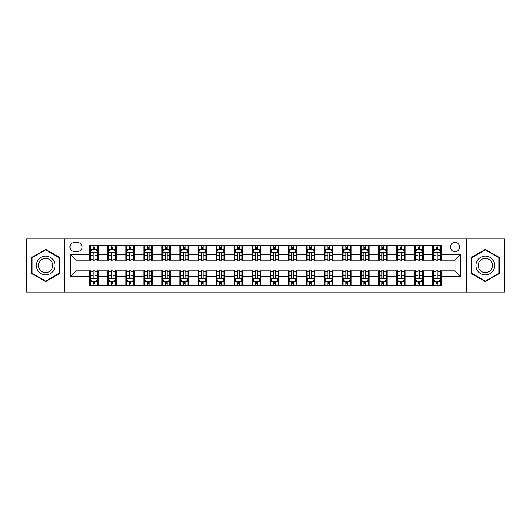 <?xml version="1.0" encoding="UTF-8"?>
<svg xmlns="http://www.w3.org/2000/svg" width="531" height="531" viewBox="0 0 531 531"><rect width="100%" height="100%" fill="white"/><g stroke="black" fill="none" stroke-linecap="round" stroke-linejoin="round"><path stroke-width="0.8" d="M455.001 242.401A4.62 4.62 0 0 0 450.381 247.021A4.62 4.62 0 0 0 455.001 251.641A4.62 4.62 0 0 0 459.62 247.021A4.62 4.62 0 0 0 455.001 242.401M466.55 292.209L504.45 292.209L504.45 238.791L466.55 238.791L466.55 292.209L64.45 292.209L64.45 238.791L26.55 238.791L26.55 292.209L64.45 292.209M74.413 251.495L77.586 251.495A4.474 4.474 0 0 0 82.066 247.021A4.474 4.474 0 0 0 77.586 242.541L74.413 242.541A4.474 4.474 0 0 0 69.939 247.021A4.474 4.474 0 0 0 74.413 251.495M466.55 238.791L64.45 238.791M89.719 276.618L70.225 276.618L70.225 254.382L89.719 254.382L89.719 260.157L75.999 260.157L75.999 270.843L89.719 270.843L89.719 285.353L441.281 285.353L441.281 270.843L455.001 270.843L455.001 260.157L441.281 260.157L441.281 254.382L460.775 254.382L460.775 276.618L441.281 276.618M441.281 254.382L441.281 245.647L89.719 245.647L89.719 254.382M432.619 245.647L432.619 260.157L433.342 260.157M436.084 260.157L437.816 260.157M440.564 260.157L441.281 260.157M432.619 260.157L422.517 260.157M414.572 245.647L414.572 260.157L415.295 260.157M418.036 260.157L419.769 260.157M414.572 260.157L404.469 260.157M396.524 245.647L396.524 260.157L397.248 260.157M399.989 260.157L401.721 260.157M396.524 260.157L386.422 260.157M378.477 245.647L378.477 260.157L379.2 260.157M381.942 260.157L383.674 260.157M378.477 260.157L368.368 260.157M360.43 245.647L360.43 260.157L361.153 260.157M363.894 260.157L365.627 260.157M360.43 260.157L350.321 260.157M342.382 245.647L342.382 260.157L343.106 260.157M345.847 260.157L347.579 260.157M342.382 260.157L332.273 260.157M324.335 245.647L324.335 260.157L325.058 260.157M327.8 260.157L329.532 260.157M324.335 260.157L314.226 260.157M306.287 245.647L306.287 260.157L307.011 260.157M309.752 260.157L311.485 260.157M306.287 260.157L296.179 260.157M288.24 245.647L288.24 260.157L288.964 260.157M291.705 260.157L293.437 260.157M288.24 260.157L278.131 260.157M270.193 245.647L270.193 260.157L270.916 260.157M273.657 260.157L275.39 260.157M270.193 260.157L260.084 260.157M252.145 245.647L252.145 260.157L252.869 260.157M255.61 260.157L257.343 260.157M252.145 260.157L242.036 260.157M234.098 245.647L234.098 260.157L234.821 260.157M237.563 260.157L239.295 260.157M234.098 260.157L223.989 260.157M216.051 245.647L216.051 260.157L216.774 260.157M219.515 260.157L221.248 260.157M216.051 260.157L205.942 260.157M198.003 245.647L198.003 260.157L198.727 260.157M201.468 260.157L203.2 260.157M198.003 260.157L187.894 260.157M179.956 245.647L179.956 260.157L180.679 260.157M183.421 260.157L185.153 260.157M179.956 260.157L169.847 260.157M161.909 245.647L161.909 260.157L162.632 260.157M165.373 260.157L167.106 260.157M161.909 260.157L151.8 260.157M143.861 245.647L143.861 260.157L144.578 260.157M147.326 260.157L149.058 260.157M143.861 260.157L133.752 260.157M125.814 245.647L125.814 260.157L126.531 260.157M129.279 260.157L131.011 260.157M125.814 260.157L115.705 260.157M107.766 245.647L107.766 260.157L108.483 260.157M111.231 260.157L112.964 260.157M107.766 260.157L97.658 260.157M89.719 260.157L90.436 260.157M93.184 260.157L94.916 260.157M89.719 270.843L90.436 270.843M93.184 270.843L94.916 270.843M97.658 270.843L98.381 270.843L98.381 285.353M108.483 270.843L98.381 270.843M111.231 270.843L112.964 270.843M115.705 270.843L116.428 270.843L116.428 285.353M126.531 270.843L116.428 270.843M129.279 270.843L131.011 270.843M133.752 270.843L134.476 270.843L134.476 285.353M144.578 270.843L134.476 270.843M147.326 270.843L149.058 270.843M151.8 270.843L152.523 270.843L152.523 285.353M162.632 270.843L152.523 270.843M165.373 270.843L167.106 270.843M169.847 270.843L170.57 270.843L170.57 285.353M180.679 270.843L170.57 270.843M183.421 270.843L185.153 270.843M187.894 270.843L188.618 270.843L188.618 285.353M198.727 270.843L188.618 270.843M201.468 270.843L203.2 270.843M205.942 270.843L206.665 270.843L206.665 285.353M216.774 270.843L206.665 270.843M219.515 270.843L221.248 270.843M223.989 270.843L224.713 270.843L224.713 285.353M234.821 270.843L224.713 270.843M237.563 270.843L239.295 270.843M242.036 270.843L242.76 270.843L242.76 285.353M252.869 270.843L242.76 270.843M255.61 270.843L257.343 270.843M260.084 270.843L260.807 270.843L260.807 285.353M270.916 270.843L260.807 270.843M273.657 270.843L275.39 270.843M278.131 270.843L278.855 270.843L278.855 285.353M288.964 270.843L278.855 270.843M291.705 270.843L293.437 270.843M296.179 270.843L296.902 270.843L296.902 285.353M307.011 270.843L296.902 270.843M309.752 270.843L311.485 270.843M314.226 270.843L314.949 270.843L314.949 285.353M325.058 270.843L314.949 270.843M327.8 270.843L329.532 270.843M332.273 270.843L332.997 270.843L332.997 285.353M343.106 270.843L332.997 270.843M345.847 270.843L347.579 270.843M350.321 270.843L351.044 270.843L351.044 285.353M361.153 270.843L351.044 270.843M363.894 270.843L365.627 270.843M368.368 270.843L369.091 270.843L369.091 285.353M379.2 270.843L369.091 270.843M381.942 270.843L383.674 270.843M386.422 270.843L387.139 270.843L387.139 285.353M397.248 270.843L387.139 270.843M399.989 270.843L401.721 270.843M404.469 270.843L405.186 270.843L405.186 285.353M415.295 270.843L405.186 270.843M418.036 270.843L419.769 270.843M422.517 270.843L423.234 270.843L423.234 285.353M433.342 270.843L423.234 270.843M436.084 270.843L437.816 270.843M440.564 270.843L441.281 270.843M98.381 245.647L98.381 260.157M89.719 249.258L90.436 249.258M93.184 249.258L94.916 249.258M97.658 249.258L98.381 249.258M89.719 281.742L90.436 281.742M93.184 281.742L94.916 281.742M97.658 281.742L98.381 281.742M107.766 270.843L107.766 285.353M116.428 245.647L116.428 260.157M107.766 249.258L108.483 249.258M111.231 249.258L112.964 249.258M115.705 249.258L116.428 249.258M107.766 281.742L108.483 281.742M111.231 281.742L112.964 281.742M115.705 281.742L116.428 281.742M125.814 270.843L125.814 285.353M125.814 281.742L126.531 281.742M129.279 281.742L131.011 281.742M133.752 281.742L134.476 281.742M134.476 245.647L134.476 260.157M125.814 249.258L126.531 249.258M129.279 249.258L131.011 249.258M133.752 249.258L134.476 249.258M143.861 270.843L143.861 285.353M143.861 281.742L144.578 281.742M147.326 281.742L149.058 281.742M151.8 281.742L152.523 281.742M152.523 245.647L152.523 260.157M143.861 249.258L144.578 249.258M147.326 249.258L149.058 249.258M151.8 249.258L152.523 249.258M161.909 270.843L161.909 285.353M161.909 281.742L162.632 281.742M165.373 281.742L167.106 281.742M169.847 281.742L170.57 281.742M170.57 245.647L170.57 260.157M161.909 249.258L162.632 249.258M165.373 249.258L167.106 249.258M169.847 249.258L170.57 249.258M179.956 270.843L179.956 285.353M179.956 281.742L180.679 281.742M183.421 281.742L185.153 281.742M187.894 281.742L188.618 281.742M188.618 245.647L188.618 260.157M179.956 249.258L180.679 249.258M183.421 249.258L185.153 249.258M187.894 249.258L188.618 249.258M198.003 270.843L198.003 285.353M198.003 281.742L198.727 281.742M201.468 281.742L203.2 281.742M205.942 281.742L206.665 281.742M206.665 245.647L206.665 260.157M198.003 249.258L198.727 249.258M201.468 249.258L203.2 249.258M205.942 249.258L206.665 249.258M216.051 270.843L216.051 285.353M216.051 281.742L216.774 281.742M219.515 281.742L221.248 281.742M223.989 281.742L224.713 281.742M224.713 245.647L224.713 260.157M216.051 249.258L216.774 249.258M219.515 249.258L221.248 249.258M223.989 249.258L224.713 249.258M234.098 270.843L234.098 285.353M234.098 281.742L234.821 281.742M237.563 281.742L239.295 281.742M242.036 281.742L242.76 281.742M242.76 245.647L242.76 260.157M234.098 249.258L234.821 249.258M237.563 249.258L239.295 249.258M242.036 249.258L242.76 249.258M252.145 270.843L252.145 285.353M252.145 281.742L252.869 281.742M255.61 281.742L257.343 281.742M260.084 281.742L260.807 281.742M260.807 245.647L260.807 260.157M252.145 249.258L252.869 249.258M255.61 249.258L257.343 249.258M260.084 249.258L260.807 249.258M270.193 270.843L270.193 285.353M270.193 281.742L270.916 281.742M273.657 281.742L275.39 281.742M278.131 281.742L278.855 281.742M278.855 245.647L278.855 260.157M270.193 249.258L270.916 249.258M273.657 249.258L275.39 249.258M278.131 249.258L278.855 249.258M288.24 270.843L288.24 285.353M288.24 281.742L288.964 281.742M291.705 281.742L293.437 281.742M296.179 281.742L296.902 281.742M296.902 245.647L296.902 260.157M288.24 249.258L288.964 249.258M291.705 249.258L293.437 249.258M296.179 249.258L296.902 249.258M306.287 270.843L306.287 285.353M306.287 281.742L307.011 281.742M309.752 281.742L311.485 281.742M314.226 281.742L314.949 281.742M314.949 245.647L314.949 260.157M306.287 249.258L307.011 249.258M309.752 249.258L311.485 249.258M314.226 249.258L314.949 249.258M324.335 270.843L324.335 285.353M324.335 281.742L325.058 281.742M327.8 281.742L329.532 281.742M332.273 281.742L332.997 281.742M332.997 245.647L332.997 260.157M324.335 249.258L325.058 249.258M327.8 249.258L329.532 249.258M332.273 249.258L332.997 249.258M342.382 270.843L342.382 285.353M342.382 281.742L343.106 281.742M345.847 281.742L347.579 281.742M350.321 281.742L351.044 281.742M351.044 245.647L351.044 260.157M342.382 249.258L343.106 249.258M345.847 249.258L347.579 249.258M350.321 249.258L351.044 249.258M360.43 270.843L360.43 285.353M360.43 281.742L361.153 281.742M363.894 281.742L365.627 281.742M368.368 281.742L369.091 281.742M369.091 245.647L369.091 260.157M360.43 249.258L361.153 249.258M363.894 249.258L365.627 249.258M368.368 249.258L369.091 249.258M378.477 270.843L378.477 285.353M378.477 281.742L379.2 281.742M381.942 281.742L383.674 281.742M386.422 281.742L387.139 281.742M387.139 245.647L387.139 260.157M378.477 249.258L379.2 249.258M381.942 249.258L383.674 249.258M386.422 249.258L387.139 249.258M396.524 270.843L396.524 285.353M396.524 281.742L397.248 281.742M399.989 281.742L401.721 281.742M404.469 281.742L405.186 281.742M405.186 245.647L405.186 260.157M396.524 249.258L397.248 249.258M399.989 249.258L401.721 249.258M404.469 249.258L405.186 249.258M414.572 270.843L414.572 285.353M414.572 281.742L415.295 281.742M418.036 281.742L419.769 281.742M422.517 281.742L423.234 281.742M423.234 245.647L423.234 260.157M414.572 249.258L415.295 249.258M418.036 249.258L419.769 249.258M422.517 249.258L423.234 249.258M432.619 270.843L432.619 285.353M432.619 281.742L433.342 281.742M436.084 281.742L437.816 281.742M440.564 281.742L441.281 281.742M432.619 249.258L433.342 249.258M436.084 249.258L437.816 249.258M440.564 249.258L441.281 249.258M75.999 260.157L70.225 254.382M75.999 270.843L70.225 276.618M460.775 254.382L455.001 260.157M460.775 276.618L455.001 270.843M45.679 281.589L59.611 273.545L59.611 257.455L45.679 249.411L31.747 257.455L31.747 273.545L45.679 281.589M499.253 257.455L485.321 249.411L471.389 257.455L471.389 273.545L485.321 281.589L499.253 273.545L499.253 257.455M94.916 247.526L93.184 247.526M97.658 259.214L94.916 259.214L94.916 261.026L97.658 261.026L97.658 252.218L96.211 249.331L91.883 249.331L90.436 252.218L90.436 261.026L93.184 261.026L93.184 259.214L90.436 259.214M90.436 252.218L90.436 245.647M97.658 252.218L97.658 245.647M93.184 249.331L93.184 245.647M94.916 245.647L94.916 249.331M94.916 259.214L94.916 253.3C94.339 252.185 93.761 252.185 93.184 253.3L93.184 259.214M93.184 283.474L94.916 283.474M90.436 271.786L93.184 271.786L93.184 269.974L90.436 269.974L90.436 278.782L91.883 281.669L96.211 281.669L97.658 278.782L97.658 269.974L94.916 269.974L94.916 271.786L97.658 271.786M97.658 278.782L97.658 285.353M90.436 278.782L90.436 285.353M94.916 281.669L94.916 285.353M93.184 285.353L93.184 281.669M93.184 271.786L93.184 277.7C93.761 278.815 94.339 278.815 94.916 277.7L94.916 271.786M112.964 247.526L111.231 247.526M115.705 259.214L112.964 259.214L112.964 261.026L115.705 261.026L115.705 252.218L114.265 249.331L109.93 249.331L108.483 252.218L108.483 261.026L111.231 261.026L111.231 259.214L108.483 259.214M108.483 252.218L108.483 245.647M115.705 252.218L115.705 245.647M111.231 249.331L111.231 245.647M112.964 245.647L112.964 249.331M112.964 259.214L112.964 253.3C112.386 252.185 111.809 252.185 111.231 253.3L111.231 259.214M131.011 247.526L129.279 247.526M133.752 259.214L131.011 259.214L131.011 261.026L133.752 261.026L133.752 252.218L132.312 249.331L127.978 249.331L126.531 252.218L126.531 261.026L129.279 261.026L129.279 259.214L126.531 259.214M126.531 252.218L126.531 245.647M133.752 252.218L133.752 245.647M129.279 249.331L129.279 245.647M131.011 245.647L131.011 249.331M131.011 259.214L131.011 253.3C130.434 252.185 129.856 252.185 129.279 253.3L129.279 259.214M149.058 247.526L147.326 247.526M151.8 259.214L149.058 259.214L149.058 261.026L151.8 261.026L151.8 252.218L150.359 249.331L146.025 249.331L144.578 252.218L144.578 261.026L147.326 261.026L147.326 259.214L144.578 259.214M144.578 252.218L144.578 245.647M151.8 252.218L151.8 245.647M147.326 249.331L147.326 245.647M149.058 245.647L149.058 249.331M149.058 259.214L149.058 253.3C148.481 252.185 147.903 252.185 147.326 253.3L147.326 259.214M111.231 283.474L112.964 283.474M108.483 271.786L111.231 271.786L111.231 269.974L108.483 269.974L108.483 278.782L109.93 281.669L114.265 281.669L115.705 278.782L115.705 269.974L112.964 269.974L112.964 271.786L115.705 271.786M115.705 278.782L115.705 285.353M108.483 278.782L108.483 285.353M112.964 281.669L112.964 285.353M111.231 285.353L111.231 281.669M111.231 271.786L111.231 277.7C111.809 278.815 112.386 278.815 112.964 277.7L112.964 271.786M129.279 283.474L131.011 283.474M126.531 271.786L129.279 271.786L129.279 269.974L126.531 269.974L126.531 278.782L127.978 281.669L132.312 281.669L133.752 278.782L133.752 269.974L131.011 269.974L131.011 271.786L133.752 271.786M133.752 278.782L133.752 285.353M126.531 278.782L126.531 285.353M131.011 281.669L131.011 285.353M129.279 285.353L129.279 281.669M129.279 271.786L129.279 277.7C129.856 278.815 130.434 278.815 131.011 277.7L131.011 271.786M147.326 283.474L149.058 283.474M144.578 271.786L147.326 271.786L147.326 269.974L144.578 269.974L144.578 278.782L146.025 281.669L150.359 281.669L151.8 278.782L151.8 269.974L149.058 269.974L149.058 271.786L151.8 271.786M151.8 278.782L151.8 285.353M144.578 278.782L144.578 285.353M149.058 281.669L149.058 285.353M147.326 285.353L147.326 281.669M147.326 271.786L147.326 277.7C147.903 278.815 148.481 278.815 149.058 277.7L149.058 271.786M167.106 247.526L165.373 247.526M169.847 259.214L167.106 259.214L167.106 261.026L169.847 261.026L169.847 252.218L168.407 249.331L164.072 249.331L162.632 252.218L162.632 261.026L165.373 261.026L165.373 259.214L162.632 259.214M162.632 252.218L162.632 245.647M169.847 252.218L169.847 245.647M165.373 249.331L165.373 245.647M167.106 245.647L167.106 249.331M167.106 259.214L167.106 253.3C166.528 252.185 165.951 252.185 165.373 253.3L165.373 259.214M165.373 283.474L167.106 283.474M162.632 271.786L165.373 271.786L165.373 269.974L162.632 269.974L162.632 278.782L164.072 281.669L168.407 281.669L169.847 278.782L169.847 269.974L167.106 269.974L167.106 271.786L169.847 271.786M169.847 278.782L169.847 285.353M162.632 278.782L162.632 285.353M167.106 281.669L167.106 285.353M165.373 285.353L165.373 281.669M165.373 271.786L165.373 277.7C165.951 278.815 166.528 278.815 167.106 277.7L167.106 271.786M53.81 260.807A9.385 9.385 0 0 0 40.987 257.376A9.385 9.385 0 0 0 37.555 270.193A9.385 9.385 0 0 0 50.372 273.624A9.385 9.385 0 0 0 53.81 260.807M51.832 261.949A7.102 7.102 0 0 0 42.128 259.347A7.102 7.102 0 0 0 39.526 269.051A7.102 7.102 0 0 0 49.23 271.653A7.102 7.102 0 0 0 51.832 261.949M45.679 281.085L32.179 273.292L32.179 257.708L45.679 249.915L59.18 257.708L59.18 273.292L45.679 281.085M485.321 274.885A9.385 9.385 0 0 0 494.706 265.5A9.385 9.385 0 0 0 485.321 256.115A9.385 9.385 0 0 0 475.935 265.5A9.385 9.385 0 0 0 485.321 274.885M485.321 272.602A7.102 7.102 0 0 0 492.423 265.5A7.102 7.102 0 0 0 485.321 258.398A7.102 7.102 0 0 0 478.212 265.5A7.102 7.102 0 0 0 485.321 272.602M471.82 257.708L485.321 249.915L498.821 257.708L498.821 273.292L485.321 281.085L471.82 273.292L471.82 257.708M185.153 247.526L183.421 247.526M187.894 259.214L185.153 259.214L185.153 261.026L187.894 261.026L187.894 252.218L186.454 249.331L182.12 249.331L180.679 252.218L180.679 261.026L183.421 261.026L183.421 259.214L180.679 259.214M180.679 252.218L180.679 245.647M187.894 252.218L187.894 245.647M183.421 249.331L183.421 245.647M185.153 245.647L185.153 249.331M185.153 259.214L185.153 253.3C184.576 252.185 183.998 252.185 183.421 253.3L183.421 259.214M203.2 247.526L201.468 247.526M205.942 259.214L203.2 259.214L203.2 261.026L205.942 261.026L205.942 252.218L204.501 249.331L200.167 249.331L198.727 252.218L198.727 261.026L201.468 261.026L201.468 259.214L198.727 259.214M198.727 252.218L198.727 245.647M205.942 252.218L205.942 245.647M201.468 249.331L201.468 245.647M203.2 245.647L203.2 249.331M203.2 259.214L203.2 253.3C202.623 252.185 202.045 252.185 201.468 253.3L201.468 259.214M221.248 247.526L219.515 247.526M223.989 259.214L221.248 259.214L221.248 261.026L223.989 261.026L223.989 252.218L222.549 249.331L218.214 249.331L216.774 252.218L216.774 261.026L219.515 261.026L219.515 259.214L216.774 259.214M216.774 252.218L216.774 245.647M223.989 252.218L223.989 245.647M219.515 249.331L219.515 245.647M221.248 245.647L221.248 249.331M221.248 259.214L221.248 253.3C220.67 252.185 220.093 252.185 219.515 253.3L219.515 259.214M239.295 247.526L237.563 247.526M242.036 259.214L239.295 259.214L239.295 261.026L242.036 261.026L242.036 252.218L240.596 249.331L236.262 249.331L234.821 252.218L234.821 261.026L237.563 261.026L237.563 259.214L234.821 259.214M234.821 252.218L234.821 245.647M242.036 252.218L242.036 245.647M237.563 249.331L237.563 245.647M239.295 245.647L239.295 249.331M239.295 259.214L239.295 253.3C238.718 252.185 238.14 252.185 237.563 253.3L237.563 259.214M257.343 247.526L255.61 247.526M260.084 259.214L257.343 259.214L257.343 261.026L260.084 261.026L260.084 252.218L258.643 249.331L254.309 249.331L252.869 252.218L252.869 261.026L255.61 261.026L255.61 259.214L252.869 259.214M252.869 252.218L252.869 245.647M260.084 252.218L260.084 245.647M255.61 249.331L255.61 245.647M257.343 245.647L257.343 249.331M257.343 259.214L257.343 253.3C256.765 252.185 256.188 252.185 255.61 253.3L255.61 259.214M183.421 283.474L185.153 283.474M180.679 271.786L183.421 271.786L183.421 269.974L180.679 269.974L180.679 278.782L182.12 281.669L186.454 281.669L187.894 278.782L187.894 269.974L185.153 269.974L185.153 271.786L187.894 271.786M187.894 278.782L187.894 285.353M180.679 278.782L180.679 285.353M185.153 281.669L185.153 285.353M183.421 285.353L183.421 281.669M183.421 271.786L183.421 277.7C183.998 278.815 184.576 278.815 185.153 277.7L185.153 271.786M201.468 283.474L203.2 283.474M198.727 271.786L201.468 271.786L201.468 269.974L198.727 269.974L198.727 278.782L200.167 281.669L204.501 281.669L205.942 278.782L205.942 269.974L203.2 269.974L203.2 271.786L205.942 271.786M205.942 278.782L205.942 285.353M198.727 278.782L198.727 285.353M203.2 281.669L203.2 285.353M201.468 285.353L201.468 281.669M201.468 271.786L201.468 277.7C202.045 278.815 202.623 278.815 203.2 277.7L203.2 271.786M219.515 283.474L221.248 283.474M216.774 271.786L219.515 271.786L219.515 269.974L216.774 269.974L216.774 278.782L218.214 281.669L222.549 281.669L223.989 278.782L223.989 269.974L221.248 269.974L221.248 271.786L223.989 271.786M223.989 278.782L223.989 285.353M216.774 278.782L216.774 285.353M221.248 281.669L221.248 285.353M219.515 285.353L219.515 281.669M219.515 271.786L219.515 277.7C220.093 278.815 220.67 278.815 221.248 277.7L221.248 271.786M237.563 283.474L239.295 283.474M234.821 271.786L237.563 271.786L237.563 269.974L234.821 269.974L234.821 278.782L236.262 281.669L240.596 281.669L242.036 278.782L242.036 269.974L239.295 269.974L239.295 271.786L242.036 271.786M242.036 278.782L242.036 285.353M234.821 278.782L234.821 285.353M239.295 281.669L239.295 285.353M237.563 285.353L237.563 281.669M237.563 271.786L237.563 277.7C238.14 278.815 238.718 278.815 239.295 277.7L239.295 271.786M255.61 283.474L257.343 283.474M252.869 271.786L255.61 271.786L255.61 269.974L252.869 269.974L252.869 278.782L254.309 281.669L258.643 281.669L260.084 278.782L260.084 269.974L257.343 269.974L257.343 271.786L260.084 271.786M260.084 278.782L260.084 285.353M252.869 278.782L252.869 285.353M257.343 281.669L257.343 285.353M255.61 285.353L255.61 281.669M255.61 271.786L255.61 277.7C256.188 278.815 256.765 278.815 257.343 277.7L257.343 271.786M275.39 247.526L273.657 247.526M278.131 259.214L275.39 259.214L275.39 261.026L278.131 261.026L278.131 252.218L276.691 249.331L272.357 249.331L270.916 252.218L270.916 261.026L273.657 261.026L273.657 259.214L270.916 259.214M270.916 252.218L270.916 245.647M278.131 252.218L278.131 245.647M273.657 249.331L273.657 245.647M275.39 245.647L275.39 249.331M275.39 259.214L275.39 253.3C274.812 252.185 274.235 252.185 273.657 253.3L273.657 259.214M273.657 283.474L275.39 283.474M270.916 271.786L273.657 271.786L273.657 269.974L270.916 269.974L270.916 278.782L272.357 281.669L276.691 281.669L278.131 278.782L278.131 269.974L275.39 269.974L275.39 271.786L278.131 271.786M278.131 278.782L278.131 285.353M270.916 278.782L270.916 285.353M275.39 281.669L275.39 285.353M273.657 285.353L273.657 281.669M273.657 271.786L273.657 277.7C274.235 278.815 274.812 278.815 275.39 277.7L275.39 271.786M293.437 247.526L291.705 247.526M296.179 259.214L293.437 259.214L293.437 261.026L296.179 261.026L296.179 252.218L294.738 249.331L290.404 249.331L288.964 252.218L288.964 261.026L291.705 261.026L291.705 259.214L288.964 259.214M288.964 252.218L288.964 245.647M296.179 252.218L296.179 245.647M291.705 249.331L291.705 245.647M293.437 245.647L293.437 249.331M293.437 259.214L293.437 253.3C292.86 252.185 292.282 252.185 291.705 253.3L291.705 259.214M291.705 283.474L293.437 283.474M288.964 271.786L291.705 271.786L291.705 269.974L288.964 269.974L288.964 278.782L290.404 281.669L294.738 281.669L296.179 278.782L296.179 269.974L293.437 269.974L293.437 271.786L296.179 271.786M296.179 278.782L296.179 285.353M288.964 278.782L288.964 285.353M293.437 281.669L293.437 285.353M291.705 285.353L291.705 281.669M291.705 271.786L291.705 277.7C292.282 278.815 292.86 278.815 293.437 277.7L293.437 271.786M311.485 247.526L309.752 247.526M314.226 259.214L311.485 259.214L311.485 261.026L314.226 261.026L314.226 252.218L312.786 249.331L308.451 249.331L307.011 252.218L307.011 261.026L309.752 261.026L309.752 259.214L307.011 259.214M307.011 252.218L307.011 245.647M314.226 252.218L314.226 245.647M309.752 249.331L309.752 245.647M311.485 245.647L311.485 249.331M311.485 259.214L311.485 253.3C310.907 252.185 310.33 252.185 309.752 253.3L309.752 259.214M309.752 283.474L311.485 283.474M307.011 271.786L309.752 271.786L309.752 269.974L307.011 269.974L307.011 278.782L308.451 281.669L312.786 281.669L314.226 278.782L314.226 269.974L311.485 269.974L311.485 271.786L314.226 271.786M314.226 278.782L314.226 285.353M307.011 278.782L307.011 285.353M311.485 281.669L311.485 285.353M309.752 285.353L309.752 281.669M309.752 271.786L309.752 277.7C310.33 278.815 310.907 278.815 311.485 277.7L311.485 271.786M329.532 247.526L327.8 247.526M332.273 259.214L329.532 259.214L329.532 261.026L332.273 261.026L332.273 252.218L330.833 249.331L326.499 249.331L325.058 252.218L325.058 261.026L327.8 261.026L327.8 259.214L325.058 259.214M325.058 252.218L325.058 245.647M332.273 252.218L332.273 245.647M327.8 249.331L327.8 245.647M329.532 245.647L329.532 249.331M329.532 259.214L329.532 253.3C328.954 252.185 328.377 252.185 327.8 253.3L327.8 259.214M327.8 283.474L329.532 283.474M325.058 271.786L327.8 271.786L327.8 269.974L325.058 269.974L325.058 278.782L326.499 281.669L330.833 281.669L332.273 278.782L332.273 269.974L329.532 269.974L329.532 271.786L332.273 271.786M332.273 278.782L332.273 285.353M325.058 278.782L325.058 285.353M329.532 281.669L329.532 285.353M327.8 285.353L327.8 281.669M327.8 271.786L327.8 277.7C328.377 278.815 328.954 278.815 329.532 277.7L329.532 271.786M347.579 247.526L345.847 247.526M350.321 259.214L347.579 259.214L347.579 261.026L350.321 261.026L350.321 252.218L348.88 249.331L344.546 249.331L343.106 252.218L343.106 261.026L345.847 261.026L345.847 259.214L343.106 259.214M343.106 252.218L343.106 245.647M350.321 252.218L350.321 245.647M345.847 249.331L345.847 245.647M347.579 245.647L347.579 249.331M347.579 259.214L347.579 253.3C347.002 252.185 346.424 252.185 345.847 253.3L345.847 259.214M345.847 283.474L347.579 283.474M343.106 271.786L345.847 271.786L345.847 269.974L343.106 269.974L343.106 278.782L344.546 281.669L348.88 281.669L350.321 278.782L350.321 269.974L347.579 269.974L347.579 271.786L350.321 271.786M350.321 278.782L350.321 285.353M343.106 278.782L343.106 285.353M347.579 281.669L347.579 285.353M345.847 285.353L345.847 281.669M345.847 271.786L345.847 277.7C346.424 278.815 347.002 278.815 347.579 277.7L347.579 271.786M365.627 247.526L363.894 247.526M368.368 259.214L365.627 259.214L365.627 261.026L368.368 261.026L368.368 252.218L366.928 249.331L362.593 249.331L361.153 252.218L361.153 261.026L363.894 261.026L363.894 259.214L361.153 259.214M361.153 252.218L361.153 245.647M368.368 252.218L368.368 245.647M363.894 249.331L363.894 245.647M365.627 245.647L365.627 249.331M365.627 259.214L365.627 253.3C365.049 252.185 364.472 252.185 363.894 253.3L363.894 259.214M363.894 283.474L365.627 283.474M361.153 271.786L363.894 271.786L363.894 269.974L361.153 269.974L361.153 278.782L362.593 281.669L366.928 281.669L368.368 278.782L368.368 269.974L365.627 269.974L365.627 271.786L368.368 271.786M368.368 278.782L368.368 285.353M361.153 278.782L361.153 285.353M365.627 281.669L365.627 285.353M363.894 285.353L363.894 281.669M363.894 271.786L363.894 277.7C364.472 278.815 365.049 278.815 365.627 277.7L365.627 271.786M383.674 247.526L381.942 247.526M386.422 259.214L383.674 259.214L383.674 261.026L386.422 261.026L386.422 252.218L384.975 249.331L380.641 249.331L379.2 252.218L379.2 261.026L381.942 261.026L381.942 259.214L379.2 259.214M379.2 252.218L379.2 245.647M386.422 252.218L386.422 245.647M381.942 249.331L381.942 245.647M383.674 245.647L383.674 249.331M383.674 259.214L383.674 253.3C383.097 252.185 382.519 252.185 381.942 253.3L381.942 259.214M401.721 247.526L399.989 247.526M404.469 259.214L401.721 259.214L401.721 261.026L404.469 261.026L404.469 252.218L403.022 249.331L398.688 249.331L397.248 252.218L397.248 261.026L399.989 261.026L399.989 259.214L397.248 259.214M397.248 252.218L397.248 245.647M404.469 252.218L404.469 245.647M399.989 249.331L399.989 245.647M401.721 245.647L401.721 249.331M401.721 259.214L401.721 253.3C401.144 252.185 400.566 252.185 399.989 253.3L399.989 259.214M419.769 247.526L418.036 247.526M422.517 259.214L419.769 259.214L419.769 261.026L422.517 261.026L422.517 252.218L421.07 249.331L416.735 249.331L415.295 252.218L415.295 261.026L418.036 261.026L418.036 259.214L415.295 259.214M415.295 252.218L415.295 245.647M422.517 252.218L422.517 245.647M418.036 249.331L418.036 245.647M419.769 245.647L419.769 249.331M419.769 259.214L419.769 253.3C419.191 252.185 418.614 252.185 418.036 253.3L418.036 259.214M437.816 247.526L436.084 247.526M440.564 259.214L437.816 259.214L437.816 261.026L440.564 261.026L440.564 252.218L439.117 249.331L434.789 249.331L433.342 252.218L433.342 261.026L436.084 261.026L436.084 259.214L433.342 259.214M433.342 252.218L433.342 245.647M440.564 252.218L440.564 245.647M436.084 249.331L436.084 245.647M437.816 245.647L437.816 249.331M437.816 259.214L437.816 253.3C437.239 252.185 436.661 252.185 436.084 253.3L436.084 259.214M381.942 283.474L383.674 283.474M379.2 271.786L381.942 271.786L381.942 269.974L379.2 269.974L379.2 278.782L380.641 281.669L384.975 281.669L386.422 278.782L386.422 269.974L383.674 269.974L383.674 271.786L386.422 271.786M386.422 278.782L386.422 285.353M379.2 278.782L379.2 285.353M383.674 281.669L383.674 285.353M381.942 285.353L381.942 281.669M381.942 271.786L381.942 277.7C382.519 278.815 383.097 278.815 383.674 277.7L383.674 271.786M399.989 283.474L401.721 283.474M397.248 271.786L399.989 271.786L399.989 269.974L397.248 269.974L397.248 278.782L398.688 281.669L403.022 281.669L404.469 278.782L404.469 269.974L401.721 269.974L401.721 271.786L404.469 271.786M404.469 278.782L404.469 285.353M397.248 278.782L397.248 285.353M401.721 281.669L401.721 285.353M399.989 285.353L399.989 281.669M399.989 271.786L399.989 277.7C400.566 278.815 401.144 278.815 401.721 277.7L401.721 271.786M418.036 283.474L419.769 283.474M415.295 271.786L418.036 271.786L418.036 269.974L415.295 269.974L415.295 278.782L416.735 281.669L421.07 281.669L422.517 278.782L422.517 269.974L419.769 269.974L419.769 271.786L422.517 271.786M422.517 278.782L422.517 285.353M415.295 278.782L415.295 285.353M419.769 281.669L419.769 285.353M418.036 285.353L418.036 281.669M418.036 271.786L418.036 277.7C418.614 278.815 419.191 278.815 419.769 277.7L419.769 271.786M436.084 283.474L437.816 283.474M433.342 271.786L436.084 271.786L436.084 269.974L433.342 269.974L433.342 278.782L434.789 281.669L439.117 281.669L440.564 278.782L440.564 269.974L437.816 269.974L437.816 271.786L440.564 271.786M440.564 278.782L440.564 285.353M433.342 278.782L433.342 285.353M437.816 281.669L437.816 285.353M436.084 285.353L436.084 281.669M436.084 271.786L436.084 277.7C436.661 278.815 437.239 278.815 437.816 277.7L437.816 271.786M107.766 276.618L98.381 276.618M107.766 254.382L98.381 254.382M125.814 254.382L116.428 254.382M125.814 276.618L116.428 276.618M143.861 254.382L134.476 254.382M143.861 276.618L134.476 276.618M161.909 254.382L152.523 254.382M161.909 276.618L152.523 276.618M179.956 254.382L170.57 254.382M179.956 276.618L170.57 276.618M198.003 254.382L188.618 254.382M198.003 276.618L188.618 276.618M216.051 254.382L206.665 254.382M216.051 276.618L206.665 276.618M234.098 254.382L224.713 254.382M234.098 276.618L224.713 276.618M252.145 254.382L242.76 254.382M252.145 276.618L242.76 276.618M270.193 254.382L260.807 254.382M270.193 276.618L260.807 276.618M288.24 254.382L278.855 254.382M288.24 276.618L278.855 276.618M306.287 254.382L296.902 254.382M306.287 276.618L296.902 276.618M324.335 254.382L314.949 254.382M324.335 276.618L314.949 276.618M342.382 254.382L332.997 254.382M342.382 276.618L332.997 276.618M360.43 254.382L351.044 254.382M360.43 276.618L351.044 276.618M378.477 254.382L369.091 254.382M378.477 276.618L369.091 276.618M396.524 254.382L387.139 254.382M396.524 276.618L387.139 276.618M414.572 254.382L405.186 254.382M414.572 276.618L405.186 276.618M432.619 254.382L423.234 254.382M432.619 276.618L423.234 276.618M97.624 252.145L90.476 252.145M90.436 249.504L91.797 249.504M96.303 249.504L97.658 249.504M93.184 255.345L90.436 255.345M97.658 255.345L94.916 255.345M94.916 248.442L93.184 248.442M90.476 278.855L97.624 278.855M97.658 281.496L96.303 281.496M91.797 281.496L90.436 281.496M94.916 275.655L97.658 275.655M90.436 275.655L93.184 275.655M93.184 282.558L94.916 282.558M115.672 252.145L108.523 252.145M108.483 249.504L109.844 249.504M114.351 249.504L115.705 249.504M111.231 255.345L108.483 255.345M115.705 255.345L112.964 255.345M112.964 248.442L111.231 248.442M133.719 252.145L126.57 252.145M126.531 249.504L127.891 249.504M132.398 249.504L133.752 249.504M129.279 255.345L126.531 255.345M133.752 255.345L131.011 255.345M131.011 248.442L129.279 248.442M151.766 252.145L144.618 252.145M144.578 249.504L145.939 249.504M150.446 249.504L151.8 249.504M147.326 255.345L144.578 255.345M151.8 255.345L149.058 255.345M149.058 248.442L147.326 248.442M108.523 278.855L115.672 278.855M115.705 281.496L114.351 281.496M109.844 281.496L108.483 281.496M112.964 275.655L115.705 275.655M108.483 275.655L111.231 275.655M111.231 282.558L112.964 282.558M126.57 278.855L133.719 278.855M133.752 281.496L132.398 281.496M127.891 281.496L126.531 281.496M131.011 275.655L133.752 275.655M126.531 275.655L129.279 275.655M129.279 282.558L131.011 282.558M144.618 278.855L151.766 278.855M151.8 281.496L150.446 281.496M145.939 281.496L144.578 281.496M149.058 275.655L151.8 275.655M144.578 275.655L147.326 275.655M147.326 282.558L149.058 282.558M169.814 252.145L162.665 252.145M162.632 249.504L163.986 249.504M168.493 249.504L169.847 249.504M165.373 255.345L162.632 255.345M169.847 255.345L167.106 255.345M167.106 248.442L165.373 248.442M162.665 278.855L169.814 278.855M169.847 281.496L168.493 281.496M163.986 281.496L162.632 281.496M167.106 275.655L169.847 275.655M162.632 275.655L165.373 275.655M165.373 282.558L167.106 282.558M187.861 252.145L180.713 252.145M180.679 249.504L182.033 249.504M186.54 249.504L187.894 249.504M183.421 255.345L180.679 255.345M187.894 255.345L185.153 255.345M185.153 248.442L183.421 248.442M205.909 252.145L198.76 252.145M198.727 249.504L200.081 249.504M204.588 249.504L205.942 249.504M201.468 255.345L198.727 255.345M205.942 255.345L203.2 255.345M203.2 248.442L201.468 248.442M223.956 252.145L216.807 252.145M216.774 249.504L218.128 249.504M222.635 249.504L223.989 249.504M219.515 255.345L216.774 255.345M223.989 255.345L221.248 255.345M221.248 248.442L219.515 248.442M242.003 252.145L234.855 252.145M234.821 249.504L236.176 249.504M240.682 249.504L242.036 249.504M237.563 255.345L234.821 255.345M242.036 255.345L239.295 255.345M239.295 248.442L237.563 248.442M260.051 252.145L252.902 252.145M252.869 249.504L254.223 249.504M258.73 249.504L260.084 249.504M255.61 255.345L252.869 255.345M260.084 255.345L257.343 255.345M257.343 248.442L255.61 248.442M180.713 278.855L187.861 278.855M187.894 281.496L186.54 281.496M182.033 281.496L180.679 281.496M185.153 275.655L187.894 275.655M180.679 275.655L183.421 275.655M183.421 282.558L185.153 282.558M198.76 278.855L205.909 278.855M205.942 281.496L204.588 281.496M200.081 281.496L198.727 281.496M203.2 275.655L205.942 275.655M198.727 275.655L201.468 275.655M201.468 282.558L203.2 282.558M216.807 278.855L223.956 278.855M223.989 281.496L222.635 281.496M218.128 281.496L216.774 281.496M221.248 275.655L223.989 275.655M216.774 275.655L219.515 275.655M219.515 282.558L221.248 282.558M234.855 278.855L242.003 278.855M242.036 281.496L240.682 281.496M236.176 281.496L234.821 281.496M239.295 275.655L242.036 275.655M234.821 275.655L237.563 275.655M237.563 282.558L239.295 282.558M252.902 278.855L260.051 278.855M260.084 281.496L258.73 281.496M254.223 281.496L252.869 281.496M257.343 275.655L260.084 275.655M252.869 275.655L255.61 275.655M255.61 282.558L257.343 282.558M278.098 252.145L270.949 252.145M270.916 249.504L272.27 249.504M276.777 249.504L278.131 249.504M273.657 255.345L270.916 255.345M278.131 255.345L275.39 255.345M275.39 248.442L273.657 248.442M270.949 278.855L278.098 278.855M278.131 281.496L276.777 281.496M272.27 281.496L270.916 281.496M275.39 275.655L278.131 275.655M270.916 275.655L273.657 275.655M273.657 282.558L275.39 282.558M296.145 252.145L288.997 252.145M288.964 249.504L290.318 249.504M294.824 249.504L296.179 249.504M291.705 255.345L288.964 255.345M296.179 255.345L293.437 255.345M293.437 248.442L291.705 248.442M288.997 278.855L296.145 278.855M296.179 281.496L294.824 281.496M290.318 281.496L288.964 281.496M293.437 275.655L296.179 275.655M288.964 275.655L291.705 275.655M291.705 282.558L293.437 282.558M314.193 252.145L307.044 252.145M307.011 249.504L308.365 249.504M312.872 249.504L314.226 249.504M309.752 255.345L307.011 255.345M314.226 255.345L311.485 255.345M311.485 248.442L309.752 248.442M307.044 278.855L314.193 278.855M314.226 281.496L312.872 281.496M308.365 281.496L307.011 281.496M311.485 275.655L314.226 275.655M307.011 275.655L309.752 275.655M309.752 282.558L311.485 282.558M332.24 252.145L325.091 252.145M325.058 249.504L326.412 249.504M330.919 249.504L332.273 249.504M327.8 255.345L325.058 255.345M332.273 255.345L329.532 255.345M329.532 248.442L327.8 248.442M325.091 278.855L332.24 278.855M332.273 281.496L330.919 281.496M326.412 281.496L325.058 281.496M329.532 275.655L332.273 275.655M325.058 275.655L327.8 275.655M327.8 282.558L329.532 282.558M350.287 252.145L343.139 252.145M343.106 249.504L344.46 249.504M348.967 249.504L350.321 249.504M345.847 255.345L343.106 255.345M350.321 255.345L347.579 255.345M347.579 248.442L345.847 248.442M343.139 278.855L350.287 278.855M350.321 281.496L348.967 281.496M344.46 281.496L343.106 281.496M347.579 275.655L350.321 275.655M343.106 275.655L345.847 275.655M345.847 282.558L347.579 282.558M368.335 252.145L361.186 252.145M361.153 249.504L362.507 249.504M367.014 249.504L368.368 249.504M363.894 255.345L361.153 255.345M368.368 255.345L365.627 255.345M365.627 248.442L363.894 248.442M361.186 278.855L368.335 278.855M368.368 281.496L367.014 281.496M362.507 281.496L361.153 281.496M365.627 275.655L368.368 275.655M361.153 275.655L363.894 275.655M363.894 282.558L365.627 282.558M386.382 252.145L379.234 252.145M379.2 249.504L380.554 249.504M385.061 249.504L386.422 249.504M381.942 255.345L379.2 255.345M386.422 255.345L383.674 255.345M383.674 248.442L381.942 248.442M404.43 252.145L397.281 252.145M397.248 249.504L398.602 249.504M403.109 249.504L404.469 249.504M399.989 255.345L397.248 255.345M404.469 255.345L401.721 255.345M401.721 248.442L399.989 248.442M422.477 252.145L415.328 252.145M415.295 249.504L416.649 249.504M421.156 249.504L422.517 249.504M418.036 255.345L415.295 255.345M422.517 255.345L419.769 255.345M419.769 248.442L418.036 248.442M440.524 252.145L433.376 252.145M433.342 249.504L434.697 249.504M439.203 249.504L440.564 249.504M436.084 255.345L433.342 255.345M440.564 255.345L437.816 255.345M437.816 248.442L436.084 248.442M379.234 278.855L386.382 278.855M386.422 281.496L385.061 281.496M380.554 281.496L379.2 281.496M383.674 275.655L386.422 275.655M379.2 275.655L381.942 275.655M381.942 282.558L383.674 282.558M397.281 278.855L404.43 278.855M404.469 281.496L403.109 281.496M398.602 281.496L397.248 281.496M401.721 275.655L404.469 275.655M397.248 275.655L399.989 275.655M399.989 282.558L401.721 282.558M415.328 278.855L422.477 278.855M422.517 281.496L421.156 281.496M416.649 281.496L415.295 281.496M419.769 275.655L422.517 275.655M415.295 275.655L418.036 275.655M418.036 282.558L419.769 282.558M433.376 278.855L440.524 278.855M440.564 281.496L439.203 281.496M434.697 281.496L433.342 281.496M437.816 275.655L440.564 275.655M433.342 275.655L436.084 275.655M436.084 282.558L437.816 282.558"/></g></svg>
